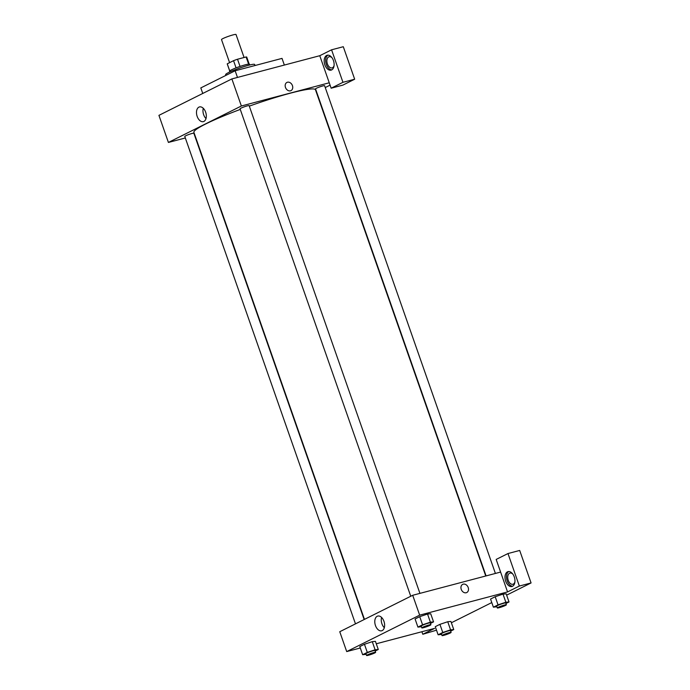 <?xml version="1.0" encoding="UTF-8"?>
<svg xmlns="http://www.w3.org/2000/svg" width="690" height="690" viewBox="0 0 690 690"><rect width="100%" height="100%" fill="white"/><g stroke="black" fill="none" stroke-linecap="round" stroke-linejoin="round"><path stroke-width="1.03" d="M244.079 57.503L236.023 34.5A7.694 0.768 160.7 0 0 228.511 36.311A7.694 0.768 160.7 0 0 221.507 39.58L229.589 62.652M229.727 70.906L227.252 63.825L233.548 60.677A10.333 1.035 160.7 0 1 237.515 59.237L246.114 56.968A10.333 1.035 160.7 0 1 246.735 57.098L249.194 64.11M227.252 63.825A10.333 1.035 160.7 0 0 227.243 63.929L229.692 70.932M229.796 71.984L229.537 71.234A10.574 1.061 -19.3 0 1 239.163 66.732A10.574 1.061 -19.3 0 1 249.495 64.239L249.763 64.989M236.066 67.879L233.548 60.677M248.616 64.118L246.114 56.968M240.042 66.438L237.515 59.237M255.033 65.516L254.662 64.455A15.378 1.544 160.7 0 0 239.637 68.086A15.378 1.544 160.7 0 0 225.63 74.624L225.897 75.383M284.349 65.058L282.02 58.391L235.143 70.768L200.807 87.915L202.757 93.461M237.481 77.435L235.143 70.768M185.325 137.974L168.412 142.442L158.924 115.359L231.874 78.91L319.772 55.709L331.148 88.208L342.956 82.308L331.571 49.809L319.772 55.709M331.571 49.809L343.292 46.713L354.669 79.212L342.956 82.308M326.62 55.467A7.694 4.735 75.2 0 1 327.189 55.252A7.694 4.735 75.2 0 1 333.727 61.479A7.694 4.735 75.2 0 1 331.114 70.121A7.694 4.735 75.2 0 1 324.705 64.368A7.694 4.735 75.2 0 1 326.62 55.467M327.94 55.157A7.694 4.735 -104.8 0 0 326.034 63.515A7.694 4.735 -104.8 0 0 331.821 69.837M334.064 65.662A5.77 3.554 75.2 0 1 332.088 67.879A5.77 3.554 75.2 0 1 327.181 63.213A5.77 3.554 75.2 0 1 329.139 56.727A5.77 3.554 75.2 0 1 331.959 57.675M331.148 88.208L342.87 85.112L354.669 79.212M285.479 87.44A4.563 3.571 -116.5 0 1 286.911 82.438A4.563 3.571 -116.5 0 1 292.146 84.93A4.563 3.571 -116.5 0 1 290.999 90.614A4.563 3.571 -116.5 0 1 285.479 87.44M168.412 142.442L241.362 105.993L231.874 78.91M241.362 105.993L329.251 82.791M290.999 90.614A4.563 3.571 63.5 0 0 292.146 84.93A4.563 3.571 63.5 0 0 286.911 82.438M203.912 121.431A7.607 4.683 75.2 0 1 203.352 121.638A7.607 4.683 75.2 0 1 196.883 115.48A7.607 4.683 75.2 0 1 199.47 106.933A7.607 4.683 75.2 0 1 205.801 112.625A7.607 4.683 75.2 0 1 203.912 121.431M203.291 108.296A7.607 4.683 -104.8 0 0 206.008 118.568M330.079 85.137L325.249 87.552M355.479 623.864L184.782 136.422A4.804 0.483 -19.3 0 1 189.163 134.378A4.804 0.483 -19.3 0 1 193.856 133.248L364.156 619.534M410.757 596.255L240.06 108.813A4.804 0.483 -19.3 0 1 244.433 106.769A4.804 0.483 -19.3 0 1 249.133 105.639L419.934 593.374M486.079 575.909L315.528 88.889A4.804 0.483 -19.3 0 1 319.901 86.845A4.804 0.483 -19.3 0 1 324.602 85.707L495.403 573.442M364.458 619.387L193.899 132.351A64.412 6.452 -19.3 0 1 240.267 109.425M249.306 106.131A64.412 6.452 -19.3 0 1 315.477 89.778L485.751 575.995M360.292 647.996L346.708 651.584L339.756 631.721L412.706 595.28L500.604 572.07L496.17 559.435L507.978 553.544L519.354 586.043L507.555 591.934L500.604 572.07M507.978 553.544L519.691 550.448L531.076 582.947L506.641 595.151M421.909 631.73L422.798 634.274L436.511 630.186M451.372 622.76L491.78 602.577M514.895 582.032A5.77 3.554 75.2 0 1 512.911 584.249A5.77 3.554 75.2 0 1 508.228 580.281A5.77 3.554 75.2 0 1 509.97 573.097A5.77 3.554 75.2 0 1 512.782 574.045M508.772 571.527A7.694 4.735 -104.8 0 0 506.865 579.876A7.694 4.735 -104.8 0 0 512.644 586.207M507.452 571.837A7.694 4.735 75.2 0 1 508.013 571.622A7.694 4.735 75.2 0 1 514.559 577.849A7.694 4.735 75.2 0 1 511.937 586.491A7.694 4.735 75.2 0 1 505.537 580.739A7.694 4.735 75.2 0 1 507.452 571.837M422.798 634.274L434.605 628.374L376.283 643.779M519.354 586.043L531.076 582.947M496.886 606.777L493.393 607.174L490.547 599.049L495.196 596.729L503.01 594.125L506.175 593.831L509.022 601.956L505.925 603.5M421.418 626.71L417.924 627.107L415.078 618.982L419.718 616.662L427.541 614.048L430.707 613.755L433.553 621.88L430.457 623.432M366.149 654.318L362.647 654.715L359.801 646.59L364.449 644.27L372.264 641.657L375.438 641.372L378.284 649.497L375.188 651.041M441.617 634.395L438.115 634.791L435.278 626.667L439.918 624.346L447.741 621.733L450.906 621.44L453.753 629.565L450.656 631.117M346.708 651.584L419.667 615.144L507.555 591.934M383.951 621.311A7.607 4.683 75.2 0 1 381.648 630.789A7.607 4.683 75.2 0 1 375.179 624.631A7.607 4.683 75.2 0 1 377.766 616.075A7.607 4.683 75.2 0 1 383.951 621.311M419.667 615.144L412.706 595.28M381.596 617.438A7.607 4.683 -104.8 0 0 384.304 627.71M461.248 589.364A4.563 3.571 -116.5 0 1 462.688 584.361A4.563 3.571 -116.5 0 1 467.915 586.854A4.563 3.571 -116.5 0 1 466.768 592.538A4.563 3.571 -116.5 0 1 461.248 589.364M466.768 592.538A4.563 3.571 63.5 0 0 467.915 586.854A4.563 3.571 63.5 0 0 462.688 584.361M362.647 654.715L367.296 652.395L375.11 649.782L378.284 649.497M375.636 652.326L374.998 650.515A4.804 0.483 160.7 0 0 370.306 651.653A4.804 0.483 160.7 0 0 365.933 653.697L366.562 655.5A4.804 0.483 160.7 0 0 368.417 655.25A4.804 0.483 160.7 0 0 373.221 653.628A4.804 0.483 160.7 0 0 375.636 652.326A4.804 0.483 160.7 0 0 370.935 653.456A4.804 0.483 160.7 0 0 366.562 655.5M375.11 649.782L372.264 641.657L364.449 644.27L359.801 646.59M367.296 652.395L364.449 644.27M417.924 627.107L422.565 624.786L430.388 622.173L433.553 621.88M430.905 624.709L430.275 622.906A4.804 0.483 160.7 0 0 425.575 624.036A4.804 0.483 160.7 0 0 421.202 626.08L421.832 627.891A4.804 0.483 160.7 0 0 423.686 627.641A4.804 0.483 160.7 0 0 428.49 626.011A4.804 0.483 160.7 0 0 430.905 624.709A4.804 0.483 160.7 0 0 426.213 625.847A4.804 0.483 160.7 0 0 421.832 627.891M430.388 622.173L427.541 614.048L419.718 616.662L415.078 618.982M422.565 624.786L419.718 616.662M438.115 634.791L442.764 632.471L450.579 629.858L453.753 629.565M451.105 632.394L450.475 630.591A4.804 0.483 160.7 0 0 445.775 631.721A4.804 0.483 160.7 0 0 441.402 633.765L442.031 635.576A4.804 0.483 160.7 0 0 443.886 635.326A4.804 0.483 160.7 0 0 448.69 633.696A4.804 0.483 160.7 0 0 451.105 632.394A4.804 0.483 160.7 0 0 446.413 633.532A4.804 0.483 160.7 0 0 442.031 635.576M450.579 629.858L447.732 621.733L439.918 624.346L435.278 626.667M442.764 632.471L439.918 624.346M493.393 607.174L498.033 604.854L505.856 602.249L509.022 601.956M506.374 604.785L505.744 602.982A4.804 0.483 160.7 0 0 501.052 604.112A4.804 0.483 160.7 0 0 496.671 606.156L497.3 607.959A4.804 0.483 160.7 0 0 499.155 607.709A4.804 0.483 160.7 0 0 503.967 606.087A4.804 0.483 160.7 0 0 506.374 604.785A4.804 0.483 160.7 0 0 501.682 605.915A4.804 0.483 160.7 0 0 497.3 607.959M505.856 602.249L503.01 594.125L495.196 596.729L490.547 599.049M498.033 604.854L495.196 596.729"/></g></svg>

